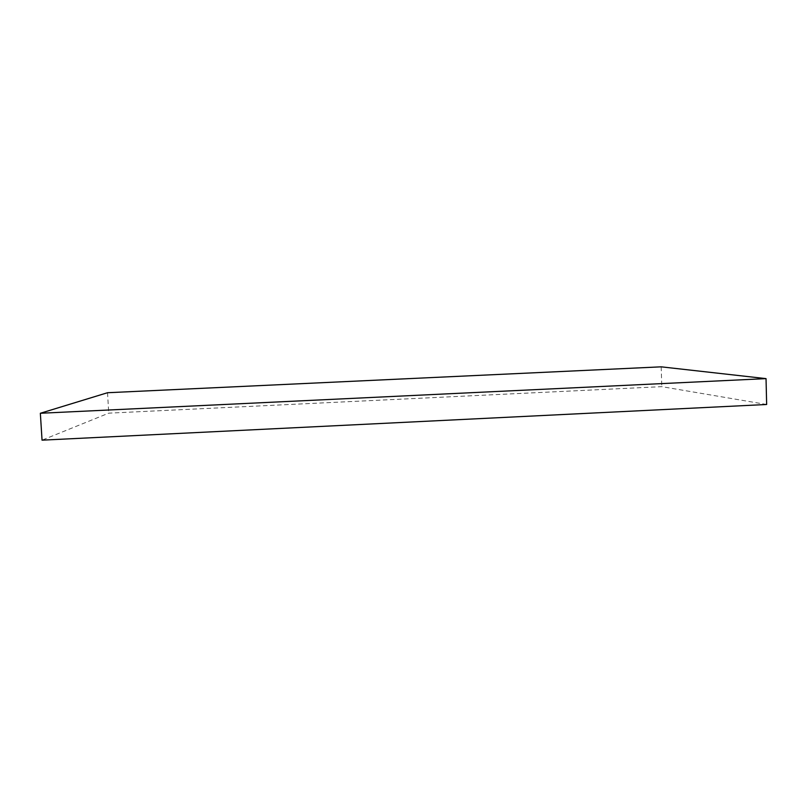 <?xml version="1.0" encoding="UTF-8"?>
<svg xmlns="http://www.w3.org/2000/svg" width="807" height="807" viewBox="0 0 807 807"><rect width="100%" height="100%" fill="white"/><g stroke="black" fill="none" stroke-linecap="round" stroke-linejoin="round"><path stroke-width="0.61" stroke-dasharray="4.04 3.03" d="M766.65 404.489L661.78 386.654L108.733 413.154L42.045 440.168M661.195 366.832L661.78 386.654M107.523 392.727L108.733 413.154"/><path stroke-width="1.21" d="M661.195 366.832L766.035 378.624L766.65 404.489L42.045 440.168L40.35 413.265L107.523 392.727L661.195 366.832M766.035 378.624L40.35 413.265"/></g></svg>
